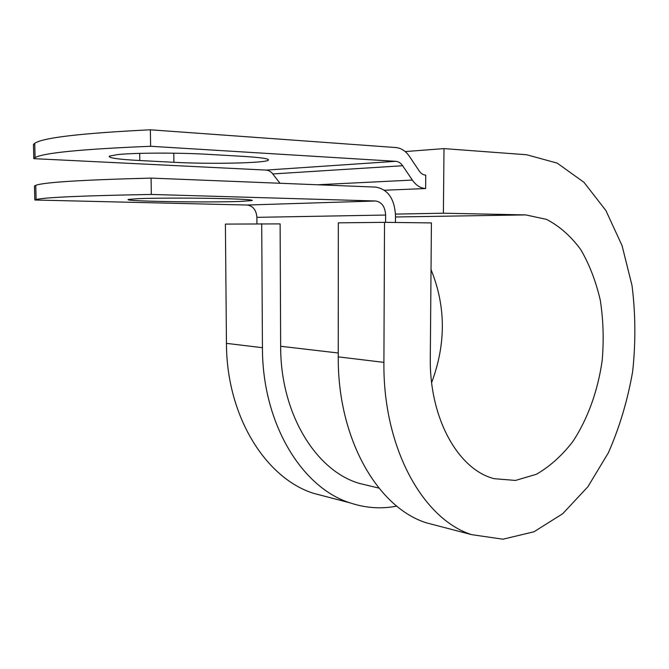 <?xml version="1.0" encoding="UTF-8"?>
<svg xmlns="http://www.w3.org/2000/svg" width="669" height="669" viewBox="0 0 669 669"><rect width="100%" height="100%" fill="white"/><g stroke="black" fill="none" stroke-linecap="round" stroke-linejoin="round"><path stroke-width="1" d="M117.736 154.572C134.712 152.733 180.02 152.624 208.485 154.363L243.692 156.412C261.73 157.541 269.916 158.821 268.244 160.251C264.807 163.152 209.932 164.248 173.907 162.291L139.813 160.535C118.078 159.356 107.926 157.892 109.356 156.128L117.736 154.572M137.296 198.71L128.548 199.429C120.47 201.294 208.026 202.715 240.631 201.402L252.171 200.558C253.484 199.663 239.82 198.927 211.187 198.367C184.192 197.907 151.855 198.066 137.296 198.71M395.446 222.476L395.479 215.217C394.459 198.668 387.869 189.294 375.719 187.103L151.085 178.096C82.187 179.877 43.744 182.286 35.758 185.321L34.479 185.965L34.821 200.014L247.129 205.032C253.024 205.91 256.286 210.016 256.896 217.341L256.938 223.747M151.085 178.096L151.328 194.445L375.669 200.993C381.765 202.021 385.085 206.704 385.628 215.042L385.595 222.351M395.764 161.313C398.456 161.538 400.748 163.01 402.646 165.736L412.347 180.07C416.076 185.397 420.508 188.223 425.635 188.533L425.743 175.153C423.176 174.969 420.977 173.539 419.129 170.863L409.537 156.513C405.79 151.06 401.224 148.066 395.839 147.54L150.358 129.794C81.217 133.198 42.674 137.705 34.729 143.317L33.45 144.504L33.801 158.653L35.081 157.65C43.033 152.917 81.543 149.128 150.609 146.277L395.764 161.313L266.187 170.085L33.801 158.653M151.328 194.445C82.513 195.691 44.112 197.388 36.109 199.554L34.821 200.014M280.01 183.264L271.689 172.577L268.821 170.687L266.187 170.085M150.358 129.794L150.609 146.277M425.635 188.533L384.491 190.23M370.174 486.003L359.529 483.444C316.086 471.051 280.378 413.793 280.654 346.266L280.119 223.889L225.394 224.098L226.457 343.364C226.507 416.31 265.794 478.385 313.669 493.362L326.798 496.799M395.471 216.982L525.725 214.908L443.396 213.21L443.99 148.61L526.695 154.756L557.185 163.111L584.004 182.336L605.897 210.543L622.061 245.64L632.021 285.529C635.575 313.803 635.784 342.461 632.657 371.512C627.656 400.204 619.578 427.282 608.405 452.729L587.909 486.714L562.746 513.692L533.979 531.771L503.004 539.206L471.586 534.64C423.051 519.236 382.911 448.038 383.906 362.381L384.516 222.334L338.322 222.844L338.255 356.861C337.594 438.839 377.667 507.445 426.212 522.782L439.525 526.26M525.725 214.908L546.514 219.373C559.535 226.13 570.958 236.232 580.801 249.679C589.498 264.648 596.004 281.557 600.327 300.414C603.313 319.941 603.94 339.894 602.209 360.265C597.977 390.587 587.792 418.945 572.714 441.716C561.86 455.723 549.742 466.586 536.362 474.288L515.498 480.434L494.341 478.711C458.583 469.931 429.297 418.802 430.301 357.823L431.413 222.919L384.516 222.334M396.817 506.132C381.205 509.151 365.642 508.072 350.113 502.887C301.92 487.768 262.281 423.561 262.44 347.704L261.713 223.697M431.028 269.59C445.905 306.185 446.106 343.858 431.639 382.601M443.99 148.61L405.18 151.57M395.471 214.097L443.396 213.21M375.669 200.993L247.129 205.032M402.646 165.736L272.91 173.94M412.347 180.07L317.558 184.769M385.628 215.042L256.896 217.341M338.255 353.006L280.654 346.266M173.907 162.291L173.789 153.193M139.813 160.535L139.696 153.377M383.906 362.381L338.255 356.861M262.44 347.704L226.457 343.364M378.93 488.102L359.529 483.444M268.244 160.251L268.236 159.465M35.758 185.321L36.109 199.554M34.729 143.317L35.081 157.65M471.586 534.64L426.212 522.782M350.113 502.887L313.669 493.362"/></g></svg>
